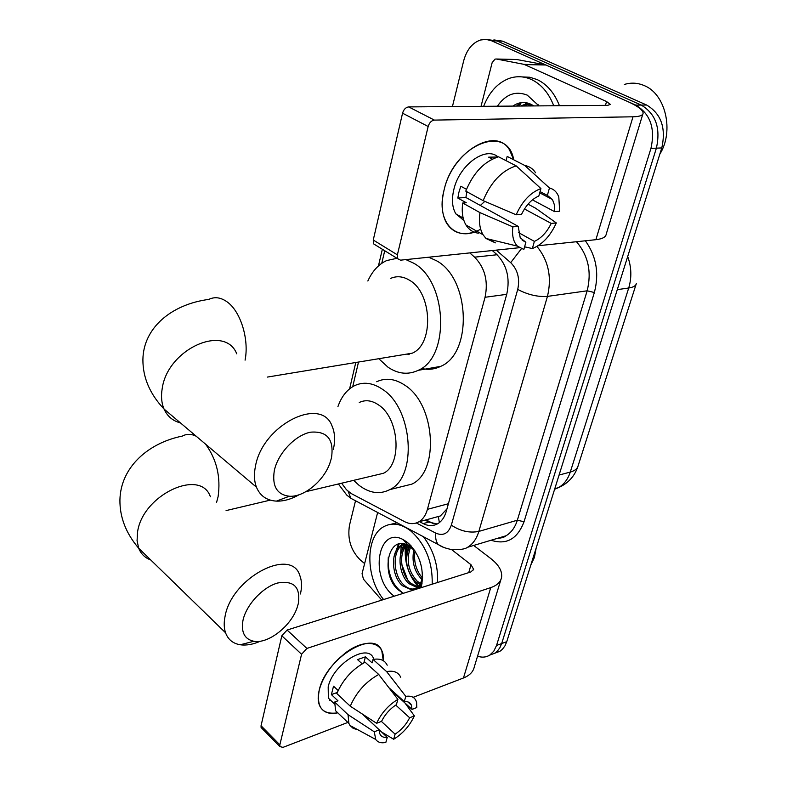 <?xml version="1.0" encoding="UTF-8"?>
<svg xmlns="http://www.w3.org/2000/svg" width="787" height="787" viewBox="0 0 787 787"><rect width="100%" height="100%" fill="white"/><g stroke="black" fill="none" stroke-linecap="round" stroke-linejoin="round"><path stroke-width="1.18" d="M408.197 354.632L407.459 353.973M434.758 517.492L440.376 515.947L446.426 509.464M341.627 483.208L346.418 489.681L351.228 493.557L404.567 521.633C409.604 524.211 414.346 524.28 418.782 521.86C422.875 519.43 425.757 515.259 427.43 509.337L485.048 297.279C488.393 281.116 484.91 267.747 474.61 257.172L469.77 252.902M384.725 250.728L381.764 263.311M358.508 362.05L352.714 386.673M452.427 106.57L463.641 60.943C466.642 49.886 472.249 42.911 480.454 40.019L486.022 39.38L491.511 40.757L635.748 105.114C650.308 113.869 655.384 128.281 650.957 148.369L496.538 645.458L501.673 643.559L499.853 647.78L497.335 651.164L494.875 653.18L489.848 655.069L494.875 653.18L497.335 651.164L499.853 647.78L501.673 643.559L656.388 148.153L501.673 643.559L506.759 641.671L504.949 645.881L502.421 649.255L499.961 651.272L494.934 653.161M635.748 105.114L641.218 105.074C655.768 113.781 660.824 128.143 656.388 148.153C660.824 128.143 655.768 113.781 641.218 105.074L497.069 40.963L641.218 105.074L646.639 105.025C661.178 113.702 666.225 128.006 661.778 147.936L506.759 641.671M488.333 39.714L497.069 40.963L488.333 39.714M493.872 39.911L502.588 41.16L646.639 105.025M407.627 579.744L401.793 564.466L407.627 579.744M400.593 554.51L401.213 546.08L400.593 554.51M401.36 545.283L401.714 543.65L401.36 545.283M519.292 106.038L521.269 102.635L519.292 106.038M364.627 563.571L360.298 559.96C350.854 550.536 347.264 538.947 349.517 525.185L355.439 501.093M496.538 645.458L493.803 651.164L489.76 655.099C486.11 657.361 482.038 657.725 477.552 656.201M406.446 560.393L406.171 545.794M524.801 105.989L525.47 104.769M525.5 104.73L526.651 102.812M419.491 521.663L423.219 523.601C428.325 526.178 433.125 526.247 437.621 523.788C441.684 521.378 444.557 517.266 446.249 511.452L506.818 293.945C510.242 277.87 506.769 264.599 496.41 254.122L492.288 250.541M437.208 524.014L428.836 522.056L425.108 520.128M474.059 232.076C462.205 235.746 453.125 232.893 446.819 223.498C441.792 214.871 440.887 203.705 444.084 189.992C453.922 144.719 507.605 123.008 513.704 159.791L509.514 149.884C495.81 126.068 452.427 151.724 444.084 189.992C435.29 222.623 456.735 243.567 480.67 229.145M481.034 106.343L492.141 62.685L495.023 59.104L496.39 59.015L524.024 64.357L545.853 65.006L627.514 101.444C637.637 106.029 642.841 109.905 643.136 113.082C642.999 115.404 639.615 116.643 633.004 116.801L434.375 120.096C431.433 120.529 429.358 122.664 428.158 126.491L402.56 113.19C403.721 109.403 405.767 107.317 408.699 106.914L607.712 105.34L610.358 104.396L606.57 101.553L524.024 64.357M516.666 59.507L545.184 64.8M642.802 114.184L606.256 234.044C605.882 237.054 602.429 238.933 595.877 239.691L538.052 245.751M375.979 245.337L373.628 243.881L373.254 240.015L397.376 254.84L428.158 126.491M397.376 254.84L397.691 258.736L400.573 260.163L519.341 247.708M525.696 247.039L524.496 247.167M373.254 240.015L402.56 113.19M516.164 214.792L521.545 214.349C525.942 205.25 531.707 199.141 538.82 196.022L540.915 188.555C530.487 192.49 522.234 201.236 516.164 214.792L483.129 200.636L465.776 191.133C473.38 172.717 484.32 161.276 498.574 156.8L516.193 165.88L540.915 188.555M540.059 191.595L547.368 195.422L552.474 199.534L554.422 204.905L554.579 211.634L532.425 199.868M478.407 233.188C473.115 232.509 468.983 229.794 466.002 225.033C462.618 219.337 461.526 211.998 462.717 203.016L466.307 202.761L457.818 198.049L458.939 192.176L460.828 186.234L466.475 189.313M463.858 220.39L455.889 213.907C452.171 207.601 451.492 199.426 453.873 189.382C459.382 164.857 485.776 145.782 498.033 156.938M463.592 219.553L462.284 219.76M547.368 195.422L549.464 187.995L524.772 165.467L507.172 156.436L506.051 160.646M507.172 156.436L515.583 160.745M524.772 165.467C529.336 166.323 532.937 168.752 535.583 172.756M524.457 208.978L551.205 223.41L556.311 222.947L535.662 208.24L528.038 204.158M522.145 240.163L525.873 242.248L523.857 249.469L517.384 246.115L485.982 238.471L495.387 242.868L488.924 239.189M485.982 238.471L483.061 234.752C479.736 229.037 478.712 221.659 479.981 212.628L512.849 226.863L518.22 226.381L465.894 197.498L466.839 191.713M462.717 203.016L479.981 212.628M549.464 187.995C553.891 189.106 556.999 192.107 558.79 197.006L559.685 211.211L554.579 211.634M556.311 222.947C550.428 235.923 542.44 244.462 532.346 248.564L534.373 241.393L518.397 232.509M524.604 246.793L532.346 248.564M517.384 246.115C513.35 241.875 511.835 235.461 512.849 226.863M551.205 223.41C546.916 232.204 541.308 238.205 534.373 241.393M525.873 242.248L520.227 237.772L518.22 226.381M497.679 157.026L488.648 157.164L492.357 159.092M483.129 200.636C490.891 182.063 501.909 170.474 516.193 165.88M484.822 201.364L480.316 205.456M457.818 198.049L465.894 197.498M624.366 84.455C631.007 82.428 637.549 82.783 644.012 85.498C665.635 93.771 674.311 131.311 659.821 154.163M525.746 105.989L527.221 102.94M483.661 106.324C489.248 91.961 497.896 82.605 509.573 78.277C516.902 75.877 524.191 76.29 531.432 79.517C541.318 84.258 548.755 93.004 553.753 105.763M522.165 76.91L529.749 77.244L537.167 79.576C547.054 84.298 554.481 93.014 559.459 105.714M533.675 105.92L531.195 104.405C524.89 101.415 518.79 101.976 512.898 106.088M497.384 106.215C505.628 94.292 515.583 90.603 527.251 95.129L538.947 105.881M530.123 103.904L522.627 106.009M530.222 103.943L523.837 104.74L520.856 106.029M532.051 104.868L529.641 105.96M531.422 104.523L527.9 105.97M531.176 105.222L530.487 105.95M526.906 102.861L524.781 104.73M524.299 105.212L523.552 105.999M519.951 102.871L516.547 106.058M532.258 104.996L531.353 105.94M527.565 103.018L524.427 105.999M521.083 102.664L517.433 106.048M274.319 470.606C271.928 486.14 276.945 494.689 289.36 496.243C303.9 497.325 323.526 481.191 329.851 463.307L331.455 458.014C334.219 439.471 327.264 430.863 310.57 432.181C295.194 435.113 277.88 453.381 274.319 470.606M299.139 494.728C291.21 499.233 283.635 501.358 276.404 501.122C266.763 500.532 260.103 495.889 256.444 487.173C254.171 481.231 253.837 474.276 255.45 466.298C262.494 424.793 321.647 395.458 332.173 426.347C334.967 432.909 335.341 440.631 333.314 449.525M401.547 354.957L412.172 353.206C434.07 344.411 432.319 292.744 409.407 280.182C403.033 276.335 396.796 275.735 390.696 278.372M409.191 354.376L408.522 353.806M405.876 259.602L413.588 263.143C447.37 281.166 450.174 357.347 418.163 370.343C408.148 375.045 398.094 374.002 388.021 367.214L378.793 358.705M367.854 281.008C372.33 271.082 378.606 264.275 386.653 260.576L396.992 258.293M428.669 257.211L436.392 260.694C470.173 278.391 472.741 353.461 440.631 366.378C434.463 369.378 428.059 370.057 421.419 368.424M242.976 620.382C240.96 632.286 244.58 639.251 253.857 641.267C268.21 644.071 291.072 626.078 297.122 607.623L298.293 603.649C300.693 587.063 293.787 580.186 277.585 583.019C262.701 587.141 246.183 604.898 242.976 620.382M260.359 641.198C253.03 644.445 246.321 645.625 240.251 644.769C232.972 643.559 228.073 639.556 225.544 632.758C223.951 628.085 223.783 622.615 225.062 616.369C231.575 577.648 291.475 546.483 299.896 575.71C301.864 580.875 302.041 586.964 300.427 593.969M374.927 475.309L383.387 473.302C402.354 464.724 399.324 418.359 378.724 405.049C371.956 400.367 365.463 399.511 359.265 402.491M337.948 406.535C341.499 396.52 347.008 389.585 354.465 385.719C363.397 381.488 372.772 382.708 382.58 389.368C412.929 408.542 417.602 476.912 389.87 489.593C379.826 494.718 369.546 493.282 359.01 485.284L353.658 480.355M376.707 381.734C385.689 377.534 395.084 378.704 404.892 385.246C435.27 404.075 439.746 471.492 411.886 484.123L399.55 487.183M319.247 690.022C322.178 679.181 328.484 668.901 338.174 659.181L344.962 653.289C365.424 637.165 385.296 641.749 383.269 660.677L381.813 650.819C374.346 628.754 325.936 658.178 319.247 690.022C316.217 707.395 322.395 714.99 337.78 712.825C328.72 714.616 322.631 712.156 319.512 705.437C317.84 701.306 317.751 696.161 319.247 690.022M381.764 600.127L363.446 579.183L362.059 573.654L377.642 512.485M473.695 545.45L490.822 558.583C498.82 564.879 502.401 571.146 501.575 577.383C500.65 582.026 497.05 585.43 490.763 587.604L306.891 648.439L301.569 654.272L281.825 635.788L287.098 630.053L470.852 571.962L473.646 569.345L471.029 564.751L451.59 549.572M500.886 579.655L474.325 666.786C473.272 671.773 469.652 675.502 463.464 677.991L413.155 697.321M262.002 728.428L261.097 727.513L261.048 725.742L279.847 744.827L301.569 654.272M279.847 744.827L279.877 746.597L283.015 747.355L347.854 722.427M261.048 725.742L281.825 635.788M376.599 723.292L381.547 721.354C385.059 714.36 390.018 708.792 396.412 704.65L397.888 699.387C388.483 705.063 381.38 713.032 376.599 723.292L350.264 706.195L336.856 693.583C342.837 679.712 352.261 669.245 365.129 662.211L378.734 674.469L397.888 699.387M388.886 687.671L404.302 701.611C407.853 701.276 410.224 702.457 411.424 705.172L412.044 709.402L390.864 690.238M341.676 716.544L335.606 710.75L334.691 702.024L337.967 700.814L331.386 694.596L333.531 686.195L338.154 690.533M333.757 703.244L328.366 698.128L328.179 686.825C333.058 663.825 368.06 642.467 373.53 658.532M330.727 700.371L329.684 700.381M404.302 701.611L405.787 696.367L386.633 671.606L373.028 659.427L372.113 662.87L365.414 656.85L357.524 659.604L362.177 663.815M373.028 659.427C380.062 658.227 384.784 660.155 387.194 665.212M386.633 671.606C393.657 670.327 398.35 672.216 400.721 677.253M357.79 729.716L353.265 728.428L349.989 725.486L348.877 723.401L348.031 714.665L374.258 731.792L379.206 729.834L362.433 714.104M334.691 702.024L348.031 714.665M405.787 696.367C411.758 695.472 415.369 697.548 416.618 702.584L416.776 707.543L412.044 709.402M395.733 705.083L409.643 717.764L414.375 715.885L405 703.027M414.375 715.885C409.712 725.791 402.806 733.582 393.667 739.259L395.104 734.163L381.4 721.404M381.597 732.008L393.667 739.259M362.659 714.252L387.263 737.33L385.837 742.446C381.174 743.371 377.819 742.387 375.753 739.475L374.258 731.792M409.643 717.764C406.21 724.571 401.36 730.031 395.104 734.163M387.263 737.33C383.525 737.793 381.026 736.583 379.787 733.71L379.206 729.834M350.264 706.195C356.344 692.226 365.827 681.65 378.734 674.469M331.386 694.596L337.318 692.442M363.83 662.88L365.414 656.85M407.843 548.165L408.01 545.253M417.474 584.928L415.182 581.465M406.505 556.566L406.062 546.611M383.594 599.546C365.168 577.284 365.237 535.799 384.125 526.503C392.349 522.283 401.163 523.709 410.578 530.772C425.452 544.083 432.673 561.888 432.211 584.18M391.119 524.25L397.022 522.745M419.599 588.164L421.94 581.839L422.58 577.54M422.58 577.294L422.009 580.836C420.986 584.928 419.107 587.712 416.372 589.188M414.178 589.876L411.011 589.591L415.821 588.233C418.959 586.315 421.084 583 422.196 578.288L422.009 580.836M422.58 576.035L422.196 578.288M422.285 577.825C415.92 570.152 413.5 561.2 415.034 550.979L408.384 545.45C387.607 533.763 380.21 574.933 398.301 589.886L403.21 593.349M394.179 596.202L393.254 595.454C369.349 577.087 378.016 525.598 403.239 539.656L407.459 542.4C419.382 553.684 424.134 567.85 421.724 584.879L420.937 587.741M407.086 544.83C398.124 552.838 400.839 574.776 410.706 583.187L417.661 586.856M406.318 544.515C396.52 551.697 398.734 574.982 409.073 583.698L416.923 587.486M410.676 546.886C405.925 559.636 408.109 571.057 417.208 581.17L420.307 583.413M409.712 546.227C404.125 559.075 406.082 570.89 415.585 581.672L419.697 584.426M411.011 589.591L402.501 585.744C391.257 576.35 390.126 550.447 401.596 545.155L403.249 544.683C391.769 549.975 392.91 575.858 404.154 585.223C407.538 588.283 411.001 589.502 414.533 588.873M409.309 544.014L408.669 543.906M408.207 543.856L407.489 544.447M411.217 545.962L410.834 546.621M410.46 545.145L410.076 545.676M413.942 549.365C411.473 561.151 414.119 571.195 421.881 579.517M419.756 560.669L421.645 567.457M423.386 536.704C433.578 550.133 438.3 565.391 437.542 582.488M536.183 547.968L534.393 557.471L530.832 564.997M413.677 549.001L413.264 552.287M408.679 545.607L406.859 553.841M405.826 541.19L405.236 541.909M403.918 543.856L400.406 555.425M398.438 544.102L393.893 557.029M409.83 544.515L409.594 545.076M409.27 545.952L408.512 548.47M406.22 541.466L405.59 542.302M404.528 543.984L402.068 550.172M399.235 543.906L395.576 551.894M388.266 557.521C387.45 573.802 392.487 585.735 403.377 593.3M421.763 584.298L422.048 583.216M439.372 522.598L438.389 516.902M497.099 254.742L474.61 257.172M506.71 294.338L485.048 297.279M448.393 503.739L427.43 509.337M636.063 284.412L578.17 465.599C577.51 468.619 574.884 470.783 570.28 472.062L628.715 288.003C633.407 287.294 635.965 285.75 636.378 283.399M554.609 489.268L558.357 487.684C563.895 484.566 567.87 479.362 570.28 472.062L559.065 475.063M617.283 289.646L628.715 288.003C631.853 277.555 631.508 267.059 627.692 256.493M502.588 41.16L491.511 40.757M661.778 147.936L650.957 148.369M356.462 501.27L350.874 498.309L348.129 491.304M585.371 240.792C596.349 256.228 599.35 273.463 594.362 292.498L524.034 521.742C517.462 539.016 506.474 545.184 491.068 540.246M536.96 246.41C548.5 260.694 552.002 277.358 547.447 296.394L587.151 290.806C591.834 271.938 588.273 255.578 576.468 241.717M416.323 522.962L435.791 533.133C443.12 536.242 448.295 533.576 451.335 525.145L517.718 289.419C527.841 294.741 537.757 297.073 547.447 296.394L478.84 531.412L517.344 520.217L587.151 290.806L594.362 292.498M451.335 525.145C460.375 531.146 469.544 533.232 478.84 531.412C476.597 538.8 472.869 544.083 467.635 547.26L506.031 535.77C511.294 532.622 515.062 527.438 517.344 520.217L524.034 521.742M497.384 538.357L506.031 535.77C504.703 537.137 501.693 538.033 497.01 538.475M517.718 289.419C520.05 278.628 517.708 269.705 510.694 262.642L496.243 250.128M443.809 547.477L438.211 544.555C436.057 541.8 435.25 537.993 435.791 533.133M510.694 262.642L521.378 248.771M428.836 522.056L423.219 523.601M595.877 239.691L633.004 116.801M605.459 105.35L606.57 101.553M545.853 65.006L524.693 64.573M408.699 106.914L434.375 120.096M517.571 59.527L496.39 59.015M524.112 105.999L524.614 105.084M524.811 104.73L526.031 102.704M245.072 360.161C249.312 339.167 240.497 311.032 226.922 301.746C220.655 297.358 214.635 296.571 208.84 299.394C171.566 304.294 143.293 327.795 142.9 359.659C142.831 377.573 149.874 394.031 164.04 409.033C167.346 416.313 172.806 420.937 180.42 422.885M236.749 353.835C224.826 323.447 167.375 349.005 162.171 388.768C160.912 396.402 161.532 403.16 164.04 409.033L256.444 487.173M196.219 436.244C191.231 433.794 186.608 433.745 182.338 436.087C147.808 443.051 120.559 467.576 119.919 500.03C119.752 517.334 126.009 533.409 138.709 548.254C141.021 553.989 145.044 557.894 150.76 559.98M210.375 496.745C200.626 467.783 142.358 494.875 137.528 532.238L137.066 540.758L138.709 548.254L225.544 632.758M216.612 502.254L218.097 496.676C220.881 477.03 216.72 459.539 205.604 444.183M463.464 677.991L490.763 587.604M468.727 572.641L471.029 564.751M287.098 630.053L306.891 648.439M418.045 586.492C408.364 575.081 404.164 561.829 405.423 546.749M405.669 545.086L405.807 544.338M426.023 519.873L433.47 523.729M440.376 515.947L418.782 521.86M577.786 466.819C574.441 476.519 567.968 483.474 558.357 487.684L554.796 488.668M499.961 651.272L489.76 655.099M338.38 483.975L346.782 495.121L350.874 498.309L438.211 544.555C440.946 545.922 440.74 547.044 450.912 549.464C459.254 550.005 464.832 549.267 467.635 547.26M382.354 249.263L378.439 265.927M355.783 362.502L349.605 388.847M373.628 243.881L397.691 258.736M552.474 199.534L539.705 192.845M463.179 218.038L455.889 213.907M483.061 234.752L466.002 225.033M538.347 105.891L538.151 104.681M523.837 104.74L525.608 104.72M530.881 104.691L531.717 104.681M289.36 496.243L276.404 501.122M418.163 370.343L440.631 366.378M412.172 353.206L267.344 377.081M253.857 641.267L240.251 644.769M389.87 489.593L411.886 484.123M383.387 473.302L305.877 491.678M270.285 500.119L226.076 510.596M473.479 569.936L473.646 569.345M261.097 727.513L279.877 746.597M411.424 705.172L407.745 701.847M334.544 703.991L328.366 698.128M348.877 723.401L335.606 710.75M375.753 739.475L349.989 725.486M421.94 581.839L421.724 584.879M408.384 545.45L403.239 539.656"/></g></svg>
